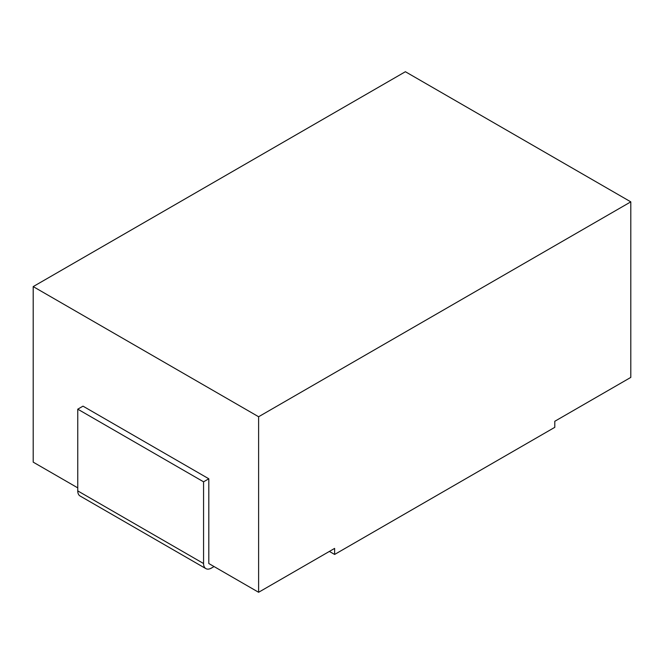 <?xml version="1.0" encoding="UTF-8"?>
<svg xmlns="http://www.w3.org/2000/svg" width="664" height="664" viewBox="0 0 664 664"><rect width="100%" height="100%" fill="white"/><g stroke="black" fill="none" stroke-linecap="round" stroke-linejoin="round"><path stroke-width="1" d="M214.049 566.558L211.434 568.069A11.122 6.424 -60 0 1 205.873 568.616A11.122 6.424 -60 0 1 203.566 563.529L203.566 481.815L77.754 409.173L83 406.152L208.811 478.786L208.811 563.529L258.611 592.28L258.611 416.743L33.2 286.599L33.2 462.144L77.754 487.866M258.611 592.28L334.623 548.398L334.623 554.448L329.377 551.419M334.623 554.448L554.789 427.334L554.789 421.283L630.8 377.401L630.8 201.856L258.611 416.743M33.2 286.599L405.389 71.72L630.8 201.856M203.566 563.529L77.754 490.895A11.122 6.424 120 0 0 80.062 495.983L205.873 568.616M77.754 490.895L77.754 409.173M208.811 478.786L203.566 481.815"/></g></svg>
